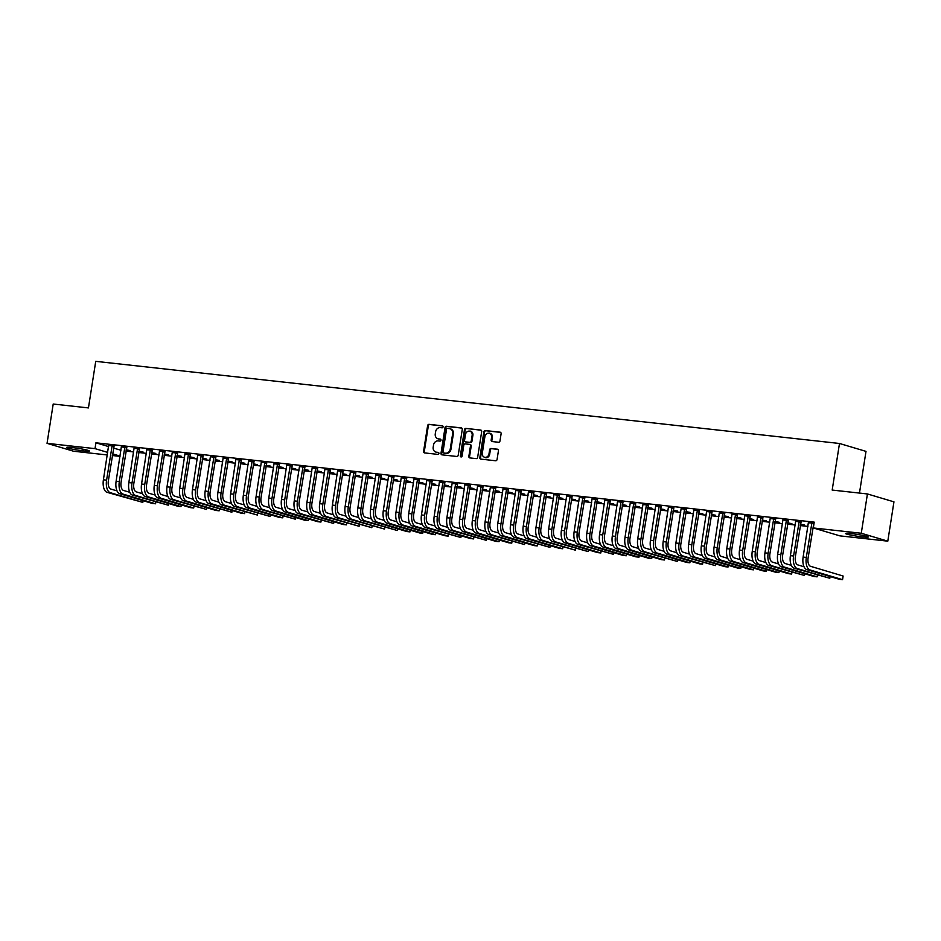 <?xml version="1.0" encoding="UTF-8"?>
<svg xmlns="http://www.w3.org/2000/svg" width="941" height="941" viewBox="0 0 941 941"><rect width="100%" height="100%" fill="white"/><g stroke="black" fill="none" stroke-linecap="round" stroke-linejoin="round"><path stroke-width="1.41" d="M443.07 426.908A1.012 0.87 -73.4 0 0 442.352 425.803L429.084 424.344A1.447 1.247 -73.4 0 0 427.614 425.638L423.579 451.351A1.447 1.247 -73.4 0 0 424.603 452.915L437.883 454.385A1.012 0.87 -73.4 0 0 438.188 452.386L436.471 452.198A4.646 3.999 -73.4 0 1 435.859 452.068A4.646 3.999 -73.4 0 1 433.189 447.175L433.53 445.034A4.646 3.999 -73.4 0 1 438.235 440.906L439.953 441.094A1.012 0.87 -73.4 0 0 440.27 439.094L438.553 438.906A4.646 3.999 -73.4 0 1 437.941 438.788A4.646 3.999 -73.4 0 1 435.271 433.895L435.612 431.754A4.646 3.999 -73.4 0 1 440.317 427.614L442.035 427.814A1.012 0.87 -73.4 0 0 443.07 426.908M862.438 536.911A11.527 0.906 8.9 0 1 851.04 535.135A11.527 0.906 8.9 0 1 845.465 533.465A11.527 0.906 8.9 0 1 851.264 533.582A11.527 0.906 8.9 0 1 862.662 535.37A11.527 0.906 8.9 0 1 868.237 537.029A11.527 0.906 8.9 0 1 862.438 536.911M83.584 450.904A11.527 0.906 8.9 0 1 72.186 449.116A11.527 0.906 8.9 0 1 66.599 447.457A11.527 0.906 8.9 0 1 72.398 447.575A11.527 0.906 8.9 0 1 83.796 449.351A11.527 0.906 8.9 0 1 89.383 451.021A11.527 0.906 8.9 0 1 83.584 450.904M498.495 442.258A1.447 1.247 -73.4 0 0 499.977 440.964L501.106 433.754A1.447 1.247 -73.4 0 0 500.071 432.178L485.344 430.555A1.447 1.247 -73.4 0 0 483.874 431.848L479.839 457.561A1.447 1.247 -73.4 0 0 480.863 459.126L495.601 460.761A1.447 1.247 -73.4 0 0 497.071 459.467L498.436 450.751A1.447 1.247 -73.4 0 0 497.413 449.186L491.108 448.492A1.447 1.247 -73.4 0 0 489.638 449.774L488.955 454.103A3.882 3.352 -73.4 0 1 482.274 453.362L484.933 436.436A3.882 3.352 -73.4 0 1 491.614 437.165L491.167 439.988A1.447 1.247 -73.4 0 0 492.19 441.564L498.495 442.258M813.318 527.96L861.274 533.253L887.798 541.157L839.831 535.852L813.318 527.96L814.224 522.137L95.923 442.811L95.017 448.634L107.686 452.409M107.286 454.962L73.574 451.233L47.05 443.34L53.202 404.03L88.442 407.924L95.735 361.344L839.49 443.482L832.185 490.061L867.426 493.954L861.274 533.253M47.05 443.34L95.017 448.634M462.266 429.461A1.447 1.247 -73.4 0 0 461.243 427.896L446.505 426.261A1.447 1.247 -73.4 0 0 445.034 427.555L441 453.28A1.447 1.247 -73.4 0 0 442.035 454.844L456.761 456.467A1.447 1.247 -73.4 0 0 458.232 455.173L462.266 429.461M465.924 428.414L480.663 430.037A1.447 1.247 -73.4 0 1 481.686 431.601L477.652 457.326A1.447 1.247 -73.4 0 1 476.181 458.62L469.877 457.914A1.447 1.247 -73.4 0 1 468.853 456.35L470.488 445.916A1.447 1.247 -73.4 0 0 469.465 444.352L465.277 443.893A1.447 1.247 -73.4 0 0 463.807 445.187L462.102 456.044A1.012 0.87 -73.4 0 1 460.361 455.844L464.454 429.696A1.447 1.247 -73.4 0 1 465.924 428.414L481.157 430.225M859.474 493.072L866.002 451.374L839.49 443.482M800.956 521.973L795.721 521.396M775.513 519.173L770.279 518.585M787.652 523.196L791.91 523.667L787.711 522.867M750.071 516.362L744.837 515.786M762.21 520.385L766.468 520.855L762.269 520.055M724.617 513.551L719.394 512.974M736.768 517.574L741.026 518.044L736.815 517.244M699.175 510.74L693.952 510.163M711.325 514.762L715.572 515.233L711.372 514.433M673.732 507.928L668.498 507.352M685.883 511.963L690.129 512.422L685.93 511.622M648.29 505.117L643.056 504.541M660.441 509.152L664.687 509.622L660.488 508.822M622.848 502.306L617.614 501.729M634.987 506.34L639.245 506.811L635.046 506.011M597.394 499.495L592.171 498.918M609.545 503.529L613.803 504L609.603 503.2M571.952 496.683L566.729 496.107M584.102 500.718L588.348 501.188L584.149 500.389M546.509 493.884L541.275 493.296M558.66 497.907L562.906 498.377L558.707 497.577M521.067 491.073L515.833 490.496M533.218 495.095L537.464 495.566L533.265 494.766M495.625 488.261L490.39 487.685M507.764 492.284L512.022 492.755L507.822 491.955M470.171 485.45L464.948 484.874M482.321 489.473L486.579 489.943L482.38 489.144M444.728 482.639L439.506 482.063M456.879 486.673L461.125 487.132L456.926 486.332M419.286 479.828L414.052 479.251M431.437 483.862L435.683 484.333L431.484 483.533M393.844 477.016L388.609 476.44M405.994 481.051L410.241 481.521L406.041 480.722M368.401 474.205L363.167 473.629M380.54 478.24L384.798 478.71L380.599 477.91M342.947 471.394L337.725 470.818M355.098 475.428L359.356 475.899L355.157 475.099M317.505 468.594L312.283 468.006M329.656 472.617L333.914 473.088L329.703 472.288M292.063 465.783L286.829 465.207M304.214 469.806L308.46 470.277L304.261 469.477M266.621 462.972L261.386 462.396M278.771 466.995L283.018 467.465L278.818 466.665M241.178 460.161L235.944 459.584M253.317 464.184L257.575 464.654L253.376 463.854M215.724 457.35L210.502 456.773M227.875 461.384L232.133 461.855L227.934 461.055M190.282 454.538L185.059 453.962M202.433 458.573L206.691 459.043L202.48 458.243M164.84 451.727L159.605 451.151M176.99 455.762L181.237 456.232L177.037 455.432M139.397 448.916L134.163 448.339M151.548 452.95L155.794 453.421L151.595 452.621M113.955 446.105L108.721 445.528M126.094 450.139L130.352 450.61L126.153 449.81M95.923 442.811L108.603 446.587M113.485 448.045L120.966 450.269M125.953 451.092L133.646 451.951M138.668 452.503L146.373 453.35M151.395 453.903L159.088 454.762M164.11 455.315L171.815 456.162M176.837 456.714L184.542 457.573M189.564 458.126L197.257 458.973M202.28 459.526L209.984 460.372M215.007 460.937L222.699 461.784M227.722 462.337L235.426 463.184M240.449 463.737L248.153 464.595M253.176 465.148L260.869 465.995M265.891 466.548L273.596 467.406M278.618 467.959L286.311 468.806M291.334 469.359L299.038 470.218M304.061 470.771L311.753 471.617M316.788 472.17L324.48 473.017M329.503 473.582L337.207 474.429M342.23 474.982L349.923 475.828M354.945 476.381L362.65 477.24M367.672 477.793L375.365 478.64M380.399 479.192L388.092 480.051M393.115 480.604L400.819 481.451M405.842 482.004L413.534 482.862M418.557 483.415L426.261 484.262M431.284 484.815L438.976 485.662M444.011 486.226L451.704 487.073M456.726 487.626L464.431 488.473M469.453 489.026L477.146 489.885M482.168 490.437L489.873 491.284M494.895 491.837L502.588 492.696M507.622 493.249L515.315 494.096M520.338 494.648L528.042 495.495M533.065 496.06L540.757 496.907M545.78 497.46L553.484 498.307M558.507 498.871L566.2 499.718M571.234 500.271L578.927 501.118M583.949 501.671L591.654 502.529M596.676 503.082L604.369 503.929M609.392 504.482L617.096 505.341M622.119 505.893L629.811 506.74M634.846 507.293L642.538 508.14M647.561 508.705L655.265 509.551M660.288 510.104L667.981 510.951M673.003 511.516L680.708 512.363M685.73 512.916L693.423 513.762M698.457 514.315L706.15 515.174M711.173 515.727L718.877 516.574M723.9 517.127L731.592 517.985M736.615 518.538L744.319 519.385M749.342 519.938L757.035 520.785M762.069 521.349L769.762 522.196M774.784 522.749L782.489 523.596M787.511 524.161L795.204 525.007M800.226 525.56L807.931 526.407M138.821 451.539L143.079 452.009L138.868 451.21M126.67 447.516L121.448 446.94M164.263 454.35L168.521 454.821L164.322 454.021M152.124 450.327L146.89 449.751M189.706 457.161L193.964 457.632L189.764 456.832M177.567 453.139L172.332 452.562M215.16 459.973L219.406 460.443L215.207 459.643M203.009 455.95L197.775 455.362M240.602 462.784L244.848 463.254L240.649 462.454M228.451 458.749L223.217 458.173M266.044 465.595L270.302 466.066L266.091 465.266M253.894 461.56L248.671 460.984M291.487 468.406L295.745 468.877L291.545 468.077M279.336 464.372L274.113 463.795M316.929 471.218L321.187 471.688L316.988 470.888M304.79 467.183L299.556 466.607M342.383 474.029L346.629 474.499L342.43 473.688M330.232 469.994L324.998 469.418M367.825 476.828L372.071 477.299L367.872 476.499M355.674 472.805L350.44 472.229M393.267 479.639L397.525 480.11L393.314 479.31M381.117 475.617L375.894 475.04M418.71 482.451L422.968 482.921L418.769 482.121M406.559 478.428L401.337 477.852M444.152 485.262L448.41 485.732L444.211 484.933M432.013 481.239L426.779 480.651M469.606 488.073L473.852 488.544L469.653 487.744M457.455 484.039L452.221 483.462M495.048 490.884L499.295 491.355L495.095 490.555M482.898 486.85L477.663 486.274M520.491 493.696L524.737 494.166L520.538 493.366M508.34 489.661L503.117 489.085M545.933 496.507L550.191 496.977L545.992 496.178M533.782 492.472L528.56 491.896M571.375 499.318L575.633 499.777L571.434 498.977M559.236 495.284L554.002 494.707M596.829 502.118L601.076 502.588L596.876 501.788M584.679 498.095L579.444 497.518M622.272 504.929L626.518 505.399L622.319 504.599M610.121 500.906L604.887 500.33M647.714 507.74L651.96 508.211L647.761 507.411M635.563 503.717L630.341 503.141M673.156 510.551L677.414 511.022L673.203 510.222M661.005 506.529L655.783 505.94M698.598 513.363L702.856 513.833L698.657 513.033M686.46 509.328L681.225 508.752M724.041 516.174L728.299 516.644L724.1 515.844M711.902 512.139L706.667 511.563M749.495 518.985L753.741 519.456L749.542 518.656M737.344 514.95L732.11 514.374M774.937 521.796L779.183 522.267L774.984 521.467M762.786 517.762L757.564 517.185M800.379 524.607L804.637 525.066L800.426 524.266M788.229 520.573L783.006 519.997M814.071 523.114L808.448 522.808M867.426 493.954L893.95 501.847L887.798 541.157M120.013 456.361L112.32 455.515M112.579 453.868L120.06 456.091M437.941 438.788L438.659 439A4.646 3.999 -73.4 0 0 439.271 439.118L438.553 438.906M440.682 439.271L439.271 439.118M435.859 452.068L436.577 452.28A4.646 3.999 -73.4 0 0 437.189 452.409L436.471 452.198M438.6 452.562L437.189 452.409M442.764 425.991L429.802 424.556A1.447 1.247 -73.4 0 0 428.331 425.85L424.297 451.562A1.447 1.247 -73.4 0 0 424.826 452.939M461.749 428.084L447.222 426.485A1.447 1.247 -73.4 0 0 445.752 427.767L441.717 453.491A1.447 1.247 -73.4 0 0 442.246 454.868M447.563 428.414A1.012 0.87 -73.4 0 0 446.528 429.319L442.999 451.892A1.012 0.87 -73.4 0 0 443.717 452.997L445.528 453.197A4.646 3.999 -73.4 0 0 450.233 449.069L452.656 433.636A4.646 3.999 -73.4 0 0 449.986 428.743A4.646 3.999 -73.4 0 0 449.375 428.614L447.563 428.414M444.176 453.127A1.012 0.87 -73.4 0 0 444.434 453.209L443.717 452.997M449.986 428.743L450.704 428.955A4.646 3.999 -73.4 0 1 453.374 433.848L450.951 449.28A4.646 3.999 -73.4 0 1 446.246 453.409L444.434 453.209M470.182 444.564A1.447 1.247 -73.4 0 1 471.206 446.14L469.571 456.561A1.447 1.247 -73.4 0 0 470.088 457.938M466.642 428.625A1.447 1.247 -73.4 0 0 465.172 429.919L461.066 456.067A1.012 0.87 -73.4 0 0 461.325 456.938M472.182 435.095A3.882 3.352 -73.4 0 0 465.501 434.366L464.56 440.329A1.447 1.247 -73.4 0 0 465.595 441.894L469.771 442.352A1.447 1.247 -73.4 0 0 471.241 441.058L472.182 435.095L472.9 435.307A3.882 3.352 -73.4 0 0 470.665 431.225L469.947 431.013M465.936 441.999A1.447 1.247 -73.4 0 0 466.301 442.105L465.595 441.894M472.9 435.307L471.959 441.282A1.447 1.247 -73.4 0 1 470.488 442.564L466.301 442.105M489.379 433.083L490.096 433.295A3.882 3.352 -73.4 0 1 492.331 437.389L491.884 440.212A1.447 1.247 -73.4 0 0 492.402 441.588M484.509 457.455L485.227 457.667A3.882 3.352 -73.4 0 0 489.673 454.315L488.955 454.103M497.918 449.375L491.825 448.704A1.447 1.247 -73.4 0 0 490.355 449.998L489.673 454.315M500.577 432.378L486.062 430.766A1.447 1.247 -73.4 0 0 484.58 432.06L480.557 457.773A1.447 1.247 -73.4 0 0 481.074 459.149M108.662 445.187L103.404 479.804L106.58 480.157L112.155 445.575M114.12 445.787L108.368 480.698A7.387 3.693 96.3 0 0 110.815 489.038L117.037 490.896M103.404 479.804A11.08 5.54 -83.7 0 0 107.062 492.331L142.82 502.388L143.091 500.671L142.82 502.388L110.25 492.672A11.08 5.54 -83.7 0 1 106.58 480.157M113.72 446.552L111.932 446.01M121.377 446.599L116.119 481.216L119.307 481.569L124.882 446.987M126.847 447.198L121.095 482.098A7.387 3.693 96.3 0 0 123.542 490.449L129.764 492.296M116.119 481.216A11.08 5.54 -83.7 0 0 119.789 493.731L152.36 503.435L155.547 503.788L155.806 502.082L155.547 503.788L122.965 494.084A11.08 5.54 -83.7 0 1 119.307 481.569M126.447 447.951L124.647 447.422M134.104 447.998L128.846 482.615L132.022 482.968L137.609 448.387M139.562 448.598L133.822 483.498A7.387 3.693 96.3 0 0 136.257 491.849L142.479 493.707M128.846 482.615A11.08 5.54 -83.7 0 0 132.505 495.131L168.263 505.199L168.533 503.482L168.263 505.199L135.692 495.484A11.08 5.54 -83.7 0 1 132.022 482.968M139.162 449.363L137.374 448.822M146.82 449.41L141.562 484.027L144.749 484.368L150.325 449.786M152.289 450.01L146.537 484.909A7.387 3.693 96.3 0 0 148.984 493.249L155.206 495.107M141.562 484.027A11.08 5.54 -83.7 0 0 145.232 496.542L177.814 506.246L180.99 506.599L181.26 504.894L180.99 506.599L148.407 496.895A11.08 5.54 -83.7 0 1 144.749 484.368M151.889 450.763L150.089 450.233M159.547 450.81L154.289 485.427L157.465 485.779L163.052 451.198M165.004 451.409L159.264 486.309A7.387 3.693 96.3 0 0 161.711 494.66L167.933 496.507M154.289 485.427A11.08 5.54 -83.7 0 0 157.959 497.942L190.529 507.658L193.717 507.999L193.975 506.293L193.717 507.999L161.134 498.295A11.08 5.54 -83.7 0 1 157.465 485.779M164.604 452.174L162.817 451.633M172.274 452.209L167.016 486.838L170.192 487.179L175.767 452.597M177.731 452.821L171.98 487.72A7.387 3.693 96.3 0 0 174.426 496.06L180.648 497.918M167.016 486.838A11.08 5.54 -83.7 0 0 170.674 499.353L206.432 509.41L206.702 507.705L206.432 509.41L173.862 499.706A11.08 5.54 -83.7 0 1 170.192 487.179M177.331 453.574L175.544 453.044M184.989 453.621L179.731 488.238L182.919 488.591L188.494 454.009M190.458 454.221L184.707 489.12A7.387 3.693 96.3 0 0 187.153 497.471L193.376 499.318M179.731 488.238A11.08 5.54 -83.7 0 0 183.401 500.753L215.971 510.457L219.159 510.81L219.418 509.105L219.159 510.81L186.577 501.106A11.08 5.54 -83.7 0 1 182.919 488.591M190.058 454.974L188.259 454.444M197.716 455.021L192.458 489.638L195.634 489.99L201.221 455.409M203.174 455.632L197.434 490.532A7.387 3.693 96.3 0 0 199.868 498.871L206.091 500.73M192.458 489.638A11.08 5.54 -83.7 0 0 196.116 502.165L231.874 512.222L232.145 510.504L231.874 512.222L199.304 502.518A11.08 5.54 -83.7 0 1 195.634 489.99M202.774 456.385L200.986 455.844M210.431 456.432L205.173 491.049L208.361 491.402L213.936 456.82M215.901 457.032L210.149 491.931A7.387 3.693 96.3 0 0 212.595 500.283L218.818 502.129M205.173 491.049A11.08 5.54 -83.7 0 0 208.843 503.564L241.425 513.268L244.601 513.621L244.872 511.916L244.601 513.621L212.019 503.917A11.08 5.54 -83.7 0 1 208.361 491.402M215.501 457.785L213.701 457.255M223.158 457.832L217.9 492.449L221.076 492.802L226.663 458.22M228.616 458.432L222.876 493.343A7.387 3.693 96.3 0 0 225.322 501.682L231.545 503.541M217.9 492.449A11.08 5.54 -83.7 0 0 221.57 504.976L257.328 515.033L257.587 513.315L257.328 515.033L224.746 505.317A11.08 5.54 -83.7 0 1 221.076 492.802M228.216 459.196L226.428 458.655M235.885 459.243L230.627 493.86L233.803 494.213L239.379 459.62M241.343 459.843L235.591 494.743A7.387 3.693 96.3 0 0 238.038 503.094L244.26 504.941M230.627 493.86A11.08 5.54 -83.7 0 0 234.285 506.376L270.043 516.433L270.314 514.727L270.043 516.433L237.473 506.728A11.08 5.54 -83.7 0 1 233.803 494.213M240.943 460.596L239.155 460.067M248.6 460.643L243.343 495.26L246.53 495.613L252.106 461.031M254.07 461.243L248.318 496.142A7.387 3.693 96.3 0 0 250.765 504.494L256.987 506.352M283.041 516.127L282.771 517.844L250.188 508.128A11.08 5.54 -83.7 0 1 246.53 495.613M283.029 516.127L282.771 517.844L279.583 517.491L247.013 507.775A11.08 5.54 -83.7 0 1 243.343 495.26M253.658 462.007L251.87 461.466M261.327 462.043L256.07 496.672L259.245 497.013L264.833 462.431M266.785 462.654L261.045 497.554A7.387 3.693 96.3 0 0 263.48 505.893L269.702 507.752M256.07 496.672A11.08 5.54 -83.7 0 0 259.728 509.187L295.486 519.244L295.756 517.538L295.486 519.244L262.915 509.54A11.08 5.54 -83.7 0 1 259.245 497.013M266.385 463.407L264.597 462.878M274.043 463.454L268.785 498.071L271.973 498.424L277.548 463.842M279.512 464.054L273.76 498.953A7.387 3.693 96.3 0 0 276.207 507.305L282.429 509.152M268.785 498.071A11.08 5.54 -83.7 0 0 272.455 510.587L305.025 520.302L308.213 520.644L308.483 518.938L308.213 520.644L275.631 510.939A11.08 5.54 -83.7 0 1 271.973 498.424M279.112 464.819L277.313 464.278M286.77 464.854L281.512 499.471L284.688 499.824L290.275 465.242M292.228 465.466L286.487 500.365A7.387 3.693 96.3 0 0 288.922 508.705L295.156 510.563M321.21 520.349L320.928 522.055L288.358 512.351A11.08 5.54 -83.7 0 1 284.688 499.824M321.199 520.349L320.928 522.055L317.752 521.702L285.182 511.998A11.08 5.54 -83.7 0 1 281.512 499.471M291.828 466.218L290.04 465.689M299.497 466.265L294.239 500.883L297.415 501.235L302.99 466.654M304.955 466.865L299.203 501.765A7.387 3.693 96.3 0 0 301.649 510.116L307.872 511.963M294.239 500.883A11.08 5.54 -83.7 0 0 297.897 513.398L333.655 523.455L333.926 521.749L333.655 523.455L301.085 513.751A11.08 5.54 -83.7 0 1 297.415 501.235M304.555 467.618L302.767 467.089M312.212 467.665L306.954 502.282L310.142 502.635L315.717 468.053M317.682 468.277L311.93 503.176A7.387 3.693 96.3 0 0 314.376 511.516L320.599 513.374M306.954 502.282A11.08 5.54 -83.7 0 0 310.624 514.809L343.194 524.513L346.382 524.866L346.641 523.149L346.382 524.866L313.8 515.162A11.08 5.54 -83.7 0 1 310.142 502.635M317.27 469.03L315.482 468.489M324.939 469.077L319.681 503.694L322.857 504.047L328.444 469.465M330.397 469.677L324.657 504.576A7.387 3.693 96.3 0 0 327.092 512.927L333.314 514.774M319.681 503.694A11.08 5.54 -83.7 0 0 323.339 516.209L359.097 526.266L359.368 524.56L359.097 526.266L326.527 516.562A11.08 5.54 -83.7 0 1 322.857 504.047M329.997 470.429L328.209 469.9M337.654 470.476L332.396 505.094L335.584 505.446L341.16 470.865M343.124 471.076L337.372 505.987A7.387 3.693 96.3 0 0 339.819 514.327L346.041 516.186M332.396 505.094A11.08 5.54 -83.7 0 0 336.066 517.621L371.824 527.678L372.095 525.96L371.824 527.678L339.242 517.962A11.08 5.54 -83.7 0 1 335.584 505.446M342.724 471.841L340.924 471.3M350.381 471.888L345.124 506.505L348.299 506.858L353.887 472.264M355.839 472.488L350.099 507.387A7.387 3.693 96.3 0 0 352.534 515.739L358.756 517.585M345.124 506.505A11.08 5.54 -83.7 0 0 348.793 519.02L384.54 529.077L384.81 527.372L384.54 529.077L351.969 519.373A11.08 5.54 -83.7 0 1 348.299 506.858M355.439 473.241L353.651 472.711M363.097 473.288L357.851 507.905L361.026 508.258L366.602 473.676M368.566 473.888L362.814 508.787A7.387 3.693 96.3 0 0 365.261 517.138L371.483 518.997M357.851 507.905A11.08 5.54 -83.7 0 0 361.509 520.42L397.267 530.489L397.537 528.771L397.267 530.489L364.696 520.773A11.08 5.54 -83.7 0 1 361.026 508.258M368.166 474.652L366.378 474.111M375.824 474.687L370.566 509.316L373.753 509.657L379.329 475.076M381.293 475.299L375.541 510.198A7.387 3.693 96.3 0 0 377.988 518.538L384.21 520.397M370.566 509.316A11.08 5.54 -83.7 0 0 374.236 521.832L406.806 531.536L409.994 531.888L410.252 530.183L409.994 531.888L377.412 522.184A11.08 5.54 -83.7 0 1 373.753 509.657M380.882 476.052L379.094 475.523M388.551 476.099L383.293 510.716L386.469 511.069L392.056 476.487M394.008 476.699L388.268 511.598A7.387 3.693 96.3 0 0 390.703 519.95L396.926 521.796M383.293 510.716A11.08 5.54 -83.7 0 0 386.951 523.231L419.533 532.947L422.709 533.288L422.98 531.583L422.709 533.288L390.139 523.584A11.08 5.54 -83.7 0 1 386.469 511.069M393.609 477.463L391.821 476.922M401.266 477.499L396.008 512.116L399.196 512.469L404.771 477.887M406.735 478.11L400.984 513.01A7.387 3.693 96.3 0 0 403.43 521.349L409.653 523.208M396.008 512.116A11.08 5.54 -83.7 0 0 399.678 524.643L432.248 534.347L435.436 534.7L435.707 532.994L435.436 534.7L402.854 524.996A11.08 5.54 -83.7 0 1 399.196 512.469M406.336 478.863L404.536 478.334M413.993 478.91L408.735 513.527L411.911 513.88L417.498 479.298M419.451 479.51L413.711 514.409A7.387 3.693 96.3 0 0 416.145 522.761L422.368 524.607M408.735 513.527A11.08 5.54 -83.7 0 0 412.405 526.043L444.975 535.747L448.151 536.099L448.422 534.394L448.151 536.099L415.581 526.395A11.08 5.54 -83.7 0 1 411.911 513.88M419.051 480.263L417.263 479.734M426.708 480.31L421.462 514.927L424.638 515.28L430.213 480.698M432.178 480.922L426.426 515.821A7.387 3.693 96.3 0 0 428.873 524.161L435.095 526.019M421.462 514.927A11.08 5.54 -83.7 0 0 425.12 527.454L460.878 537.511L461.149 535.794L460.878 537.511L428.308 527.807A11.08 5.54 -83.7 0 1 424.638 515.28M431.778 481.674L429.99 481.133M439.435 481.721L434.177 516.338L437.365 516.691L442.94 482.11M444.905 482.321L439.153 517.221A7.387 3.693 96.3 0 0 441.6 525.572L447.822 527.419M434.177 516.338A11.08 5.54 -83.7 0 0 437.847 528.854L470.418 538.558L473.605 538.911L473.864 537.205L473.605 538.911L441.023 529.207A11.08 5.54 -83.7 0 1 437.365 516.691M444.493 483.074L442.705 482.545M452.162 483.121L446.904 517.738L450.08 518.091L455.667 483.509M457.62 483.721L451.868 518.632A7.387 3.693 96.3 0 0 454.315 526.972L460.537 528.83M446.904 517.738A11.08 5.54 -83.7 0 0 450.563 530.265L486.321 540.322L486.591 538.605L486.321 540.322L453.75 530.606A11.08 5.54 -83.7 0 1 450.08 518.091M457.22 484.486L455.432 483.945M464.878 484.533L459.62 519.15L462.807 519.503L468.383 484.909M470.347 485.133L464.595 520.032A7.387 3.693 96.3 0 0 467.042 528.371L473.264 530.23M459.62 519.15A11.08 5.54 -83.7 0 0 463.29 531.665L495.86 541.369L499.048 541.722L499.318 540.016L499.048 541.722L466.465 532.018A11.08 5.54 -83.7 0 1 462.807 519.503M469.947 485.885L468.147 485.356M477.605 485.932L472.347 520.549L475.523 520.902L481.11 486.321M483.062 486.532L477.322 521.432A7.387 3.693 96.3 0 0 479.757 529.783L485.979 531.641M472.347 520.549A11.08 5.54 -83.7 0 0 476.017 533.065L508.587 542.781L511.763 543.133L512.033 541.416L511.763 543.133L479.192 533.418A11.08 5.54 -83.7 0 1 475.523 520.902M482.662 487.297L480.875 486.756M490.32 487.332L485.074 521.961L488.25 522.302L493.825 487.72M495.789 487.944L490.038 522.843A7.387 3.693 96.3 0 0 492.484 531.183L498.706 533.041M485.074 521.961A11.08 5.54 -83.7 0 0 488.732 534.476L524.49 544.533L524.76 542.828L524.49 544.533L491.92 534.829A11.08 5.54 -83.7 0 1 488.25 522.302M495.389 488.697L493.602 488.167M503.047 488.744L497.789 523.361L500.977 523.714L506.552 489.132M508.516 489.344L502.765 524.243A7.387 3.693 96.3 0 0 505.211 532.594L511.434 534.441M497.789 523.361A11.08 5.54 -83.7 0 0 501.459 535.876L534.029 545.592L537.217 545.933L537.476 544.227L537.217 545.933L504.635 536.229A11.08 5.54 -83.7 0 1 500.977 523.714M508.105 490.108L506.317 489.567M515.774 490.143L510.516 524.76L513.692 525.113L519.267 490.532M521.232 490.755L515.48 525.654A7.387 3.693 96.3 0 0 517.926 533.994L524.149 535.852M510.516 524.76A11.08 5.54 -83.7 0 0 514.174 537.287L549.932 547.344L550.203 545.639L549.932 547.344L517.362 537.64A11.08 5.54 -83.7 0 1 513.692 525.113M520.832 491.508L519.044 490.979M528.489 491.555L523.231 526.172L526.419 526.525L531.994 491.943M533.959 492.155L528.207 527.054A7.387 3.693 96.3 0 0 530.653 535.405L536.876 537.252M523.231 526.172A11.08 5.54 -83.7 0 0 526.901 538.687L559.472 548.391L562.659 548.744L562.93 547.039L562.659 548.744L530.077 539.04A11.08 5.54 -83.7 0 1 526.419 526.525M533.559 492.908L531.759 492.378M541.216 492.955L535.958 527.572L539.134 527.925L544.721 493.343M546.674 493.566L540.934 528.466A7.387 3.693 96.3 0 0 543.369 536.805L549.591 538.664M535.958 527.572A11.08 5.54 -83.7 0 0 539.628 540.099L575.374 550.156L575.645 548.438L575.374 550.156L542.804 540.452A11.08 5.54 -83.7 0 1 539.134 527.925M546.274 494.319L544.486 493.778M553.931 494.366L548.685 528.983L551.861 529.336L557.437 494.754M559.401 494.966L553.649 529.865A7.387 3.693 96.3 0 0 556.096 538.217L562.318 540.063M548.685 528.983A11.08 5.54 -83.7 0 0 552.343 541.498L588.101 551.555L588.372 549.85L588.101 551.555L555.531 541.851A11.08 5.54 -83.7 0 1 551.861 529.336M559.001 495.719L557.201 495.189M566.658 495.766L561.401 530.383L564.588 530.736L570.164 496.154M572.128 496.366L566.376 531.265A7.387 3.693 96.3 0 0 568.823 539.616L575.045 541.475M601.099 551.25L600.829 552.967L568.246 543.251A11.08 5.54 -83.7 0 1 564.588 530.736M601.087 551.25L600.829 552.967L597.641 552.614L565.071 542.91A11.08 5.54 -83.7 0 1 561.401 530.383M571.716 497.13L569.928 496.589M579.385 497.177L574.128 531.794L577.303 532.147L582.879 497.554M584.843 497.777L579.091 532.677A7.387 3.693 96.3 0 0 581.538 541.016L587.76 542.875M574.128 531.794A11.08 5.54 -83.7 0 0 577.786 544.31L613.544 554.367L613.814 552.661L613.544 554.367L580.973 544.663A11.08 5.54 -83.7 0 1 577.303 532.147M584.443 498.53L582.655 498.001M592.101 498.577L586.843 533.194L590.031 533.547L595.606 498.965M597.57 499.177L591.818 534.076A7.387 3.693 96.3 0 0 594.265 542.428L600.487 544.286M586.843 533.194A11.08 5.54 -83.7 0 0 590.513 545.709L623.083 555.425L626.271 555.778L626.541 554.061L626.271 555.778L593.689 546.062A11.08 5.54 -83.7 0 1 590.031 533.547M597.17 499.942L595.371 499.4M604.828 499.977L599.57 534.606L602.746 534.947L608.333 500.365M610.286 500.588L604.545 535.488A7.387 3.693 96.3 0 0 606.98 543.827L613.203 545.686M639.268 555.472L638.986 557.178L606.416 547.474A11.08 5.54 -83.7 0 1 602.746 534.947M639.257 555.472L638.986 557.178L635.81 556.825L603.24 547.121A11.08 5.54 -83.7 0 1 599.57 534.606M609.886 501.341L608.098 500.812M617.543 501.388L612.297 536.005L615.473 536.358L621.048 501.776M623.013 501.988L617.261 536.888A7.387 3.693 96.3 0 0 619.707 545.239L625.93 547.086M612.297 536.005A11.08 5.54 -83.7 0 0 615.955 548.521L648.537 558.236L651.713 558.578L651.984 556.872L651.713 558.578L619.143 548.874A11.08 5.54 -83.7 0 1 615.473 536.358M622.613 502.753L620.813 502.212M630.27 502.788L625.012 537.405L628.2 537.758L633.775 503.176M635.74 503.4L629.988 538.299A7.387 3.693 96.3 0 0 632.434 546.639L638.657 548.497M664.711 558.284L664.44 559.989L631.858 550.285A11.08 5.54 -83.7 0 1 628.2 537.758M664.699 558.272L664.44 559.989L661.252 559.636L628.682 549.932A11.08 5.54 -83.7 0 1 625.012 537.405M635.328 504.153L633.54 503.623M642.997 504.2L637.739 538.817L640.915 539.169L646.491 504.588M648.455 504.799L642.703 539.699A7.387 3.693 96.3 0 0 645.15 548.05L651.372 549.897M637.739 538.817A11.08 5.54 -83.7 0 0 641.397 551.332L677.155 561.389L677.426 559.683L677.155 561.389L644.585 551.685A11.08 5.54 -83.7 0 1 640.915 539.169M648.055 505.552L646.267 505.023M655.712 505.599L650.454 540.216L653.642 540.569L659.218 505.987M661.182 506.211L655.43 541.11A7.387 3.693 96.3 0 0 657.877 549.45L664.099 551.308M650.454 540.216A11.08 5.54 -83.7 0 0 654.124 552.743L686.695 562.447L689.882 562.8L690.153 561.083L689.882 562.8L657.3 553.096A11.08 5.54 -83.7 0 1 653.642 540.569M660.782 506.964L658.982 506.423M668.439 507.011L663.182 541.628L666.357 541.981L671.945 507.399M673.897 507.611L668.157 542.51A7.387 3.693 96.3 0 0 670.592 550.861L676.814 552.708M663.182 541.628A11.08 5.54 -83.7 0 0 666.851 554.143L699.422 563.847L702.598 564.2L702.868 562.495L702.598 564.2L670.027 554.496A11.08 5.54 -83.7 0 1 666.357 541.981M673.497 508.363L671.709 507.834M681.155 508.411L675.897 543.028L679.084 543.38L684.66 508.799M686.624 509.01L680.872 543.91A7.387 3.693 96.3 0 0 683.319 552.261L689.541 554.12M675.897 543.028A11.08 5.54 -83.7 0 0 679.567 555.555L715.325 565.612L715.595 563.894L715.325 565.612L682.754 555.896A11.08 5.54 -83.7 0 1 679.084 543.38M686.224 509.775L684.425 509.234M693.882 509.822L688.624 544.439L691.8 544.792L697.387 510.198M699.351 510.422L693.599 545.321A7.387 3.693 96.3 0 0 696.046 553.661L702.268 555.519M688.624 544.439A11.08 5.54 -83.7 0 0 692.294 556.954L724.864 566.658L728.052 567.011L728.31 565.306L728.052 567.011L695.47 557.307A11.08 5.54 -83.7 0 1 691.8 544.792M698.94 511.175L697.152 510.645M706.609 511.222L701.351 545.839L704.527 546.192L710.102 511.61M712.066 511.822L706.315 546.721A7.387 3.693 96.3 0 0 708.761 555.072L714.984 556.931M701.351 545.839A11.08 5.54 -83.7 0 0 705.009 558.354L737.591 568.07L740.767 568.411L741.038 566.705L740.767 568.411L708.197 558.707A11.08 5.54 -83.7 0 1 704.527 546.192M711.667 512.586L709.879 512.045M719.324 512.622L714.066 547.25L717.254 547.591L722.829 513.01M724.793 513.233L719.042 548.133A7.387 3.693 96.3 0 0 721.488 556.472L727.711 558.331M714.066 547.25A11.08 5.54 -83.7 0 0 717.736 559.766L750.306 569.47L753.494 569.823L753.765 568.117L753.494 569.823L720.912 560.118A11.08 5.54 -83.7 0 1 717.254 547.591M724.394 513.986L722.594 513.457M732.051 514.033L726.793 548.65L729.969 549.003L735.556 514.421M737.509 514.633L731.769 549.532A7.387 3.693 96.3 0 0 734.203 557.884L740.426 559.73M726.793 548.65A11.08 5.54 -83.7 0 0 730.463 561.165L763.033 570.881L766.209 571.222L766.48 569.517L766.209 571.222L733.639 561.518A11.08 5.54 -83.7 0 1 729.969 549.003M737.109 515.397L735.321 514.856M744.766 515.433L739.508 550.05L742.696 550.403L748.271 515.821M750.236 516.044L744.484 550.944A7.387 3.693 96.3 0 0 746.931 559.283L753.153 561.142M779.207 570.928L778.936 572.634L746.366 562.93A11.08 5.54 -83.7 0 1 742.696 550.403M779.207 570.916L778.936 572.634L775.76 572.281L743.178 562.577A11.08 5.54 -83.7 0 1 739.508 550.05M749.836 516.797L748.036 516.268M757.493 516.844L752.235 551.461L755.411 551.814L760.998 517.232M762.951 517.444L757.211 552.343A7.387 3.693 96.3 0 0 759.658 560.695L765.88 562.542M752.235 551.461A11.08 5.54 -83.7 0 0 755.905 563.977L788.476 573.681L791.663 574.034L791.922 572.328L791.663 574.034L759.081 564.329A11.08 5.54 -83.7 0 1 755.411 551.814M762.551 518.197L760.763 517.668M770.22 518.244L764.962 552.861L768.138 553.214L773.714 518.632M775.678 518.856L769.926 553.755A7.387 3.693 96.3 0 0 772.373 562.095L778.595 563.953M764.962 552.861A11.08 5.54 -83.7 0 0 768.621 565.388L804.379 575.445L804.649 573.728L804.379 575.445L771.808 565.741A11.08 5.54 -83.7 0 1 768.138 553.214M775.278 519.608L773.49 519.067M782.936 519.655L777.678 554.273L780.865 554.625L786.441 520.044M788.405 520.255L782.653 555.155A7.387 3.693 96.3 0 0 785.1 563.506L791.322 565.353M777.678 554.273A11.08 5.54 -83.7 0 0 781.348 566.788L813.918 576.492L817.106 576.845L817.376 575.139L817.106 576.845L784.523 567.141A11.08 5.54 -83.7 0 1 780.865 554.625M788.005 521.008L786.206 520.479M795.663 521.055L790.405 555.672L793.581 556.025L799.168 521.443M801.12 521.655L795.38 556.554A7.387 3.693 96.3 0 0 797.815 564.906L804.037 566.764M790.405 555.672A11.08 5.54 -83.7 0 0 794.075 568.199L829.821 578.256L830.091 576.539L829.821 578.256L797.25 568.54A11.08 5.54 -83.7 0 1 793.581 556.025M800.72 522.42L798.933 521.879M808.378 522.467L803.12 557.084L806.308 557.437L811.883 522.843M813.847 523.067L808.096 557.966A7.387 3.693 96.3 0 0 810.542 566.306L843.112 576.021L842.701 578.739L842.548 579.656L809.978 569.952A11.08 5.54 -83.7 0 1 806.308 557.437M843.112 576.021L842.548 579.656L839.372 579.303L806.79 569.599A11.08 5.54 -83.7 0 1 803.12 557.084M813.447 523.819L811.648 523.29M424.297 451.562L423.579 451.351M428.331 425.85L427.614 425.638M429.802 424.556L429.084 424.344M441.717 453.491L441 453.28M445.752 427.767L445.034 427.555M447.222 426.485L446.505 426.261M446.246 453.409L445.528 453.197M450.951 449.28L450.233 449.069M453.374 433.848L452.656 433.636M469.571 456.561L468.853 456.35M471.206 446.14L470.488 445.916M461.066 456.067L460.361 455.844M465.172 429.919L464.454 429.696M470.488 442.564L469.771 442.352M471.959 441.282L471.241 441.058M491.884 440.212L491.167 439.988M492.331 437.389L491.614 437.165M490.355 449.998L489.638 449.774M491.825 448.704L491.108 448.492M480.557 457.773L479.839 457.561M484.58 432.06L483.874 431.848M486.062 430.766L485.344 430.555M107.062 492.331L110.25 492.672M119.789 493.731L122.965 494.084M132.505 495.131L135.692 495.484M145.232 496.542L148.407 496.895M157.959 497.942L161.134 498.295M170.674 499.353L173.862 499.706M183.401 500.753L186.577 501.106M196.116 502.165L199.304 502.518M208.843 503.564L212.019 503.917M221.57 504.976L224.746 505.317M234.285 506.376L237.473 506.728M247.013 507.775L250.188 508.128M259.728 509.187L262.915 509.54M272.455 510.587L275.631 510.939M285.182 511.998L288.358 512.351M297.897 513.398L301.085 513.751M310.624 514.809L313.8 515.162M323.339 516.209L326.527 516.562M336.066 517.621L339.242 517.962M348.793 519.02L351.969 519.373M361.509 520.42L364.696 520.773M374.236 521.832L377.412 522.184M386.951 523.231L390.139 523.584M399.678 524.643L402.854 524.996M412.405 526.043L415.581 526.395M425.12 527.454L428.308 527.807M437.847 528.854L441.023 529.207M450.563 530.265L453.75 530.606M463.29 531.665L466.465 532.018M476.017 533.065L479.192 533.418M488.732 534.476L491.92 534.829M501.459 535.876L504.635 536.229M514.174 537.287L517.362 537.64M526.901 538.687L530.077 539.04M539.628 540.099L542.804 540.452M552.343 541.498L555.531 541.851M565.071 542.91L568.246 543.251M577.786 544.31L580.973 544.663M590.513 545.709L593.689 546.062M603.24 547.121L606.416 547.474M615.955 548.521L619.143 548.874M628.682 549.932L631.858 550.285M641.397 551.332L644.585 551.685M654.124 552.743L657.3 553.096M666.851 554.143L670.027 554.496M679.567 555.555L682.754 555.896M692.294 556.954L695.47 557.307M705.009 558.354L708.197 558.707M717.736 559.766L720.912 560.118M730.463 561.165L733.639 561.518M743.178 562.577L746.366 562.93M755.905 563.977L759.081 564.329M768.621 565.388L771.808 565.741M781.348 566.788L784.523 567.141M794.075 568.199L797.25 568.54M806.79 569.599L809.978 569.952M444.305 453.186L443.587 452.962M470.371 444.611L469.653 444.387M466.113 442.07L465.395 441.858"/></g></svg>
